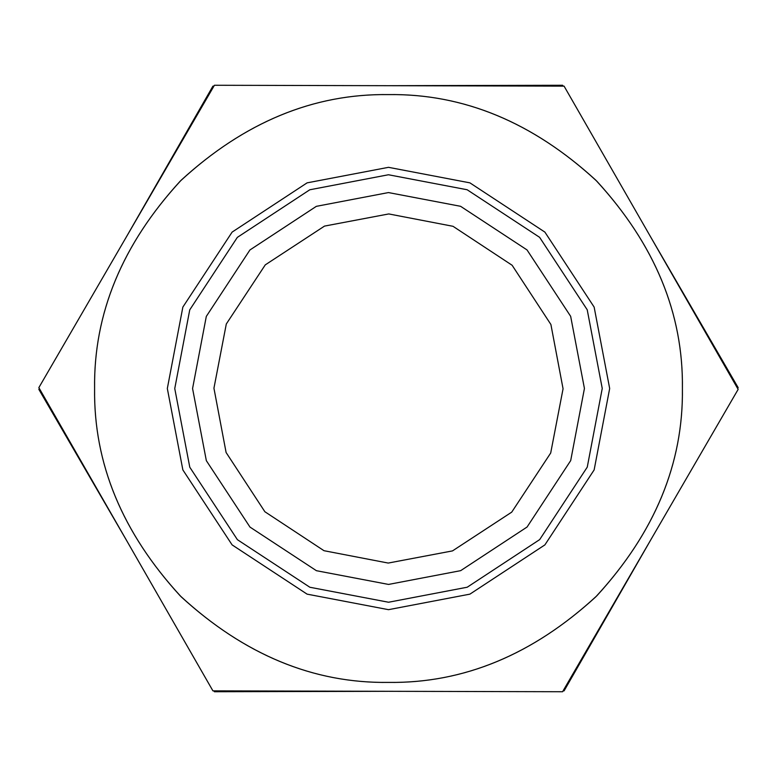 <?xml version="1.0" encoding="UTF-8"?>
<svg xmlns="http://www.w3.org/2000/svg" width="777" height="777" viewBox="0 0 777 777"><rect width="100%" height="100%" fill="white"/><g stroke="black" fill="none" stroke-linecap="round" stroke-linejoin="round"><path stroke-width="1.17" d="M602.243 388.451L587.218 309.78L539.607 237.325L467.132 189.743L388.451 174.757L309.78 189.782L237.325 237.393L189.743 309.868L174.757 388.549L189.782 467.22L237.393 539.675L309.868 587.257L388.549 602.243L467.22 587.218L539.675 539.607L587.257 467.132L602.243 388.451M584.43 388.461L570.697 460.586L527.078 527.02L460.664 570.658L388.539 584.43L316.414 570.697L249.98 527.078L206.342 460.664L192.57 388.539L206.303 316.414L249.922 249.98L316.336 206.342L388.461 192.57L460.586 206.303L527.02 249.922L570.658 316.336L584.43 388.461M562.577 85.266L563.082 86.121L562.577 85.266L388.5 85.693M650.737 237.092L738.15 387.636L737.655 388.5L738.15 387.636L650.737 237.092M212.927 86.13L126.262 237.092L212.927 86.13L213.918 86.121M38.85 389.364L39.345 388.5L38.85 389.364L126.262 539.908L38.85 389.364M214.423 691.734L213.918 690.879L214.423 691.734L389.248 691.307L214.423 691.734M387.772 94.6C312.762 93.774 243.56 122.64 180.167 181.196C121.931 244.872 93.405 314.219 94.6 389.228C93.774 464.238 122.64 533.44 181.196 596.833C244.872 655.069 314.219 683.595 389.228 682.4C464.238 683.226 533.44 654.36 596.833 595.804C655.069 532.128 683.595 462.781 682.4 387.772C683.226 312.762 654.36 243.56 595.804 180.167C532.128 121.931 462.781 93.405 387.772 94.6M564.073 690.87L563.082 690.879L564.073 690.87L650.737 539.908L564.073 690.87M214.423 85.266L38.85 387.636L212.927 690.87L387.752 691.307L562.577 691.734L738.15 389.364L564.073 86.13L738.15 389.364L562.577 691.734L212.927 690.87L38.85 387.636L214.423 85.266L564.073 86.13M389.228 94.6C314.219 93.405 244.872 121.931 181.196 180.167C122.64 243.56 93.774 312.762 94.6 387.772C93.405 462.781 121.931 532.128 180.167 595.804C243.56 654.36 312.762 683.226 387.772 682.4C462.781 683.595 532.128 655.069 595.804 596.833C654.36 533.44 683.226 464.238 682.4 389.228C683.595 314.219 655.069 244.872 596.833 181.196C533.44 122.64 464.238 93.774 389.228 94.6M167.327 388.5L182.857 469.91L232.109 544.891L307.09 594.143L388.5 609.673L469.91 594.143L544.891 544.891L594.143 469.91L609.673 388.5L594.143 307.09L544.891 232.109L469.91 182.857L388.5 167.327L307.09 182.857L232.109 232.109L182.857 307.09L167.327 388.5M563.063 388.782L550.699 453.01L511.732 512.13L452.496 550.903L388.218 563.063L323.99 550.699L264.87 511.732L226.097 452.496L213.937 388.218L226.301 323.99L265.268 264.87L324.504 226.097L388.782 213.937L453.01 226.301L512.13 265.268L550.903 324.504L563.063 388.782"/></g></svg>
